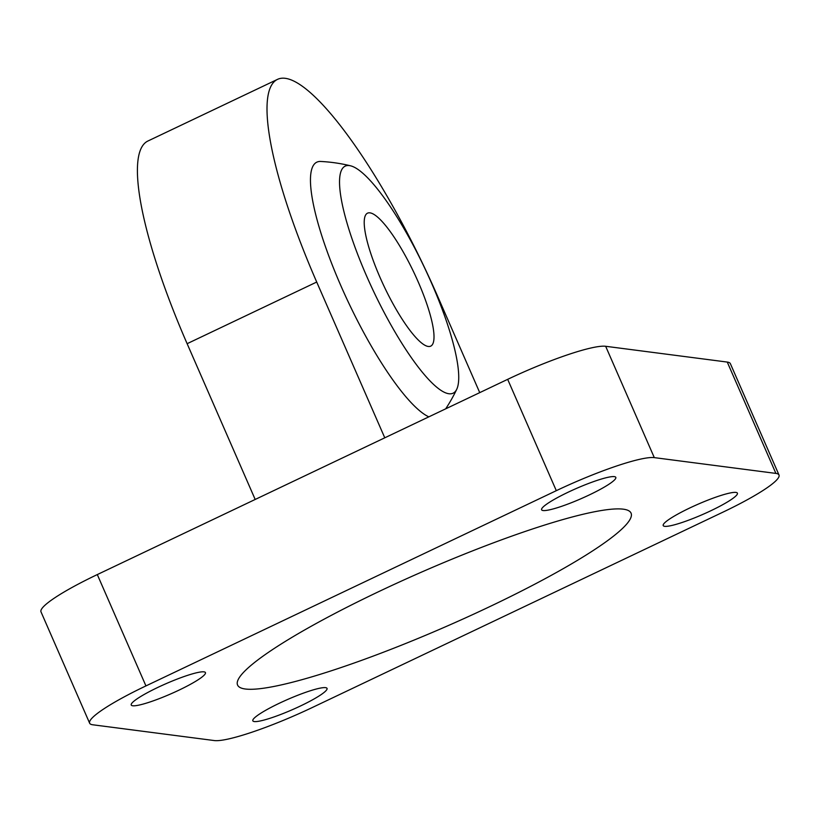 <?xml version="1.0" encoding="UTF-8"?>
<svg xmlns="http://www.w3.org/2000/svg" width="820" height="820" viewBox="0 0 820 820"><rect width="100%" height="100%" fill="white"/><g stroke="black" fill="none" stroke-linecap="round" stroke-linejoin="round"><path stroke-width="1.23" d="M448.95 393.743A125.716 28.064 64.6 0 0 456.781 389.192A125.716 28.064 64.6 0 0 431.904 283.915A125.716 28.064 64.6 0 0 350.509 165.804A125.716 28.064 64.6 0 0 349.269 165.568A125.716 28.064 64.6 0 0 366.325 275.397A125.716 28.064 64.6 0 0 448.95 393.743M428.829 416.847A141.491 31.59 -115.4 0 1 340.607 285.135A141.491 31.59 -115.4 0 1 320.558 161.458A159.49 159.49 0 0 1 350.509 165.804M428.296 346.46A73.615 16.431 64.6 0 0 430.736 346.132A73.615 16.431 64.6 0 0 416.181 277.365A73.615 16.431 64.6 0 0 369.933 212.851A73.615 16.431 64.6 0 0 367.493 213.179A73.615 16.431 64.6 0 0 382.048 281.947A73.615 16.431 64.6 0 0 428.296 346.46M384.775 437.808L316.715 282.039A233.105 52.039 -115.4 0 1 277.375 79.438A233.105 52.039 -115.4 0 1 438.31 297.824L479.731 392.626M255.184 499.462L187.124 343.693A233.105 52.039 -115.4 0 1 147.784 141.081L277.375 79.438M89.636 723.199L41 611.864A85.885 11.941 -23.6 0 1 97.303 574.574L507.672 379.342A85.885 11.941 -23.6 0 1 605.662 346.286L727.258 362.071A85.885 11.941 -23.6 0 1 730.364 363.649L779 474.985A85.885 11.941 -23.6 0 1 722.697 512.274L312.328 707.506A85.885 11.941 -23.6 0 1 214.338 740.562L92.742 724.777A85.885 11.941 -23.6 0 1 89.636 723.199A85.885 11.941 -23.6 0 1 145.939 685.909L556.308 490.678A85.885 11.941 -23.6 0 1 654.298 457.621L775.894 473.406A85.885 11.941 -23.6 0 1 779 474.985M664.661 526.327A40.487 5.627 -23.6 0 1 663.206 525.579A40.487 5.627 -23.6 0 1 693.853 506.083A40.487 5.627 -23.6 0 1 735.94 492.42A40.487 5.627 -23.6 0 1 737.405 493.158A40.487 5.627 -23.6 0 1 706.748 512.654A40.487 5.627 -23.6 0 1 664.661 526.327M623.303 509.179A214.707 29.848 -23.6 0 1 631.062 513.135A214.707 29.848 -23.6 0 1 468.517 616.517A214.707 29.848 -23.6 0 1 245.334 689.005A214.707 29.848 -23.6 0 1 237.574 685.048A214.707 29.848 -23.6 0 1 400.129 581.667A214.707 29.848 -23.6 0 1 623.303 509.179M325.571 687.652A40.487 5.627 -23.6 0 1 327.036 688.39A40.487 5.627 -23.6 0 1 296.379 707.885A40.487 5.627 -23.6 0 1 254.292 721.559A40.487 5.627 -23.6 0 1 252.826 720.811A40.487 5.627 -23.6 0 1 283.484 701.315A40.487 5.627 -23.6 0 1 325.571 687.652M203.975 671.857A40.487 5.627 -23.6 0 1 205.441 672.605A40.487 5.627 -23.6 0 1 174.783 692.101A40.487 5.627 -23.6 0 1 132.696 705.764A40.487 5.627 -23.6 0 1 131.241 705.026A40.487 5.627 -23.6 0 1 161.888 685.53A40.487 5.627 -23.6 0 1 203.975 671.857M614.344 476.625A40.487 5.627 -23.6 0 1 615.81 477.373A40.487 5.627 -23.6 0 1 585.152 496.869A40.487 5.627 -23.6 0 1 543.076 510.532A40.487 5.627 -23.6 0 1 541.61 509.794A40.487 5.627 -23.6 0 1 572.257 490.298A40.487 5.627 -23.6 0 1 614.344 476.625M187.124 343.693L316.715 282.039M97.303 574.574L145.939 685.909M727.258 362.071L775.894 473.406M605.662 346.286L654.298 457.621M507.672 379.342L556.308 490.678M445.69 408.821A159.49 159.49 0 0 0 456.781 389.192"/></g></svg>
